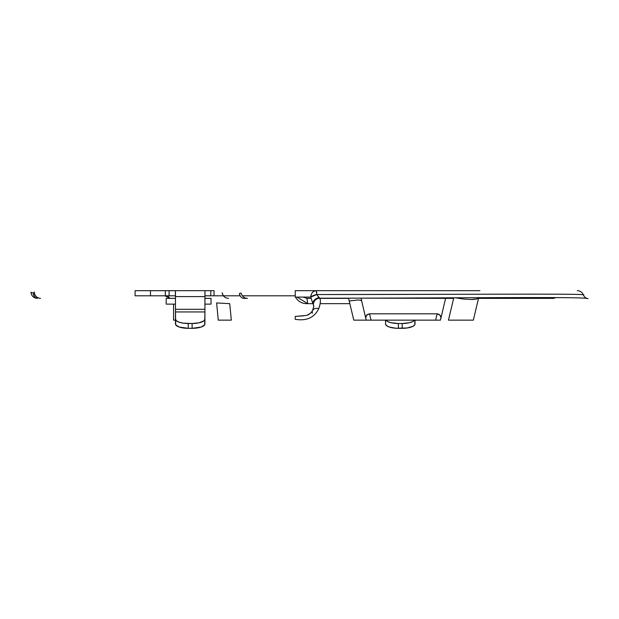 <?xml version="1.0" encoding="UTF-8"?>
<svg xmlns="http://www.w3.org/2000/svg" width="619" height="619" viewBox="0 0 619 619"><rect width="100%" height="100%" fill="white"/><g stroke="black" fill="none" stroke-linecap="round" stroke-linejoin="round"><path stroke-width="0.93" d="M192.107 323.505L188.261 323.505L188.261 328.325L192.107 328.325L192.107 323.505L192.107 328.325L188.261 328.325L188.261 323.505A12.813 4.379 180 0 1 175.456 319.125L175.456 323.938A12.813 4.379 0 0 0 188.261 328.325L179.208 327.041L175.703 324.797L175.456 309.299L204.92 309.299L204.92 311.945L204.92 296.594L175.456 296.594L175.456 309.299L204.92 309.299L204.982 290.682L175.386 290.682L175.456 296.594L204.92 296.594L204.982 290.682L204.92 295.828L204.982 290.682L210.808 290.682L210.808 295.805L223.358 295.805L214.027 295.805L214.027 290.682L214.027 295.805L204.982 295.805L204.982 290.682L175.386 290.682L175.386 295.805L135.097 295.805L150.471 295.805L150.471 290.682L165.312 290.682L165.312 295.805L169.095 295.805L169.095 290.682L175.386 290.682L175.456 295.828L175.456 290.721L175.456 311.945L204.92 311.945L204.672 324.797L201.167 327.041L192.107 328.325A12.813 4.379 0 0 0 204.92 323.938L204.92 319.125A12.813 4.379 180 0 1 192.107 323.505L183.363 323.172L179.208 322.22L176.43 320.804L175.456 319.125L175.456 311.945L204.92 311.945L204.92 319.125L203.945 320.804L199.225 322.77L192.107 323.505M175.456 296.741L175.386 295.805L169.095 295.805L169.095 290.682L165.312 290.682L165.312 295.805L150.471 295.805L150.471 290.682L135.097 290.682L135.097 295.805L135.097 290.682L175.456 290.721M204.92 296.741L204.982 295.805L210.808 295.805L210.808 290.682L204.982 290.682M347.228 290.682L479.539 290.682M372.197 320.147L385.552 320.147L385.552 323.938L386.527 325.617L389.305 327.041L395.858 328.24L407.109 327.985L412.858 326.375L414.769 324.797L415.016 320.147L415.016 323.938A12.813 4.379 0 0 1 402.203 328.325L398.357 328.325L398.357 323.505L402.203 323.505L402.203 328.325L402.203 323.505L409.321 322.77L412.858 321.563L414.769 319.977M414.66 320.147A12.813 4.379 180 0 1 402.203 323.505L398.357 323.505A12.813 4.379 180 0 1 385.9 320.147M385.552 320.147L385.552 323.938A12.813 4.379 0 0 0 398.357 328.325L398.357 323.505L391.239 322.77L387.711 321.563L385.792 319.977M223.428 295.805L240.157 295.805L223.428 295.805M242.331 295.805L295.232 295.805L242.331 295.805M214.027 290.682L210.808 290.682L214.027 290.682M241.147 293.073A6.407 6.407 89.8 0 0 247.453 298.366L243.785 298.366A6.407 4.526 90 0 1 239.391 293.507L241.147 293.073M222.144 292.864L222.229 292.895C222.987 296.277 225.068 298.103 228.488 298.366C225.014 298.103 222.902 296.269 222.144 292.864M31.523 292.625L33.117 292.926C33.635 296.292 35.043 298.103 37.349 298.366C33.581 298.018 31.445 295.967 30.95 292.214L31.523 292.625M175.456 298.366L166.194 298.366L166.194 304.13L175.456 304.13M204.92 304.13L211.025 304.13L211.025 298.366L204.92 298.366M173.56 304.13L173.56 320.147L175.456 320.147M231.32 320.147L229.726 303.658L216.611 302.939L218.275 320.147L231.32 320.147M34.053 292.253L34.285 291.959C34.649 295.851 36.707 297.987 40.452 298.366C36.699 298.025 34.563 295.99 34.053 292.253M167.494 295.805L170.032 298.366L164.909 295.805M347.816 298.165A6.407 4.526 -90 0 1 346.686 298.366L343.011 298.366A6.407 6.407 -89.8 0 0 344.59 298.165M362.44 298.126L363.724 298.126M556.032 297.623L553.115 298.366L556.11 297.623M555.127 297.615A6.407 4.287 -90 0 1 553.115 298.366L478.51 298.366M453.642 298.366L445.61 298.366L445.742 297.832L445.61 298.366L361.156 298.134L445.61 298.366L440.821 318.53L445.61 298.366M478.665 297.708L473.342 320.147L448.466 320.147L453.773 297.801M471.044 299.488C475.725 299.464 478.278 298.799 478.711 297.507L476.498 298.969L471.044 299.488L463.128 298.985L471.044 299.488M455.321 297.801L463.128 298.985L455.321 297.801M440.442 320.147L440.929 317.671L440.124 315.264L437.138 313.818L435.637 320.147L440.442 320.147L440.929 317.671L440.573 315.992L438.801 314.197L437.138 313.818L435.637 320.147L371.021 320.147L369.512 313.818L437.138 313.818L369.512 313.818L366.533 315.264L365.721 317.671L366.216 320.147L371.021 320.147L369.512 313.818L367.129 314.653L366.084 315.992L365.721 317.671L366.216 320.147L361.658 300.958L365.829 318.53M361.658 300.958L361.202 298.366L361.658 300.958L360.544 300.23L361.651 300.942M357.821 299.983L360.544 300.23L357.821 299.983L349.232 301.004L357.821 299.983M366.216 320.147L353.774 320.147L348.543 298.157M295.232 290.682L316.263 290.682A6.407 5.478 90 0 0 310.784 297.081L295.232 297.081L295.232 290.682L300.068 290.682M310.784 297.081L316.727 294.536L316.263 290.682C312.935 291.062 311.109 293.197 310.784 297.081A6.407 2.391 -14.1 0 1 316.727 294.536L319.118 297.685A6.407 5.455 148.4 0 0 312.773 303.387L310.784 297.081M312.773 303.387A6.407 5.455 -31.6 0 1 319.118 297.685L319.729 298.203A6.407 6.089 139.6 0 0 313.33 304.432L312.773 303.387M312.487 310.676A6.407 4.41 21 0 1 318.777 308.579C314.413 317.617 306.567 321.191 295.232 319.296L295.232 316.425L305.631 315.497C308.038 315.396 310.312 313.825 312.448 310.784L313.787 306.397L313.33 304.432A6.407 6.089 -40.4 0 1 319.729 298.203C320.843 300.06 320.526 303.519 318.777 308.579A6.407 4.41 -159 0 0 312.487 310.676A6.407 4.41 -159 0 0 312.433 313.075L312.363 313.129M313.763 305.879L313.763 307.024M303.782 315.814L295.232 316.425L295.232 319.296C306.567 321.191 314.413 317.617 318.777 308.579L318.909 308.161M303.109 297.081L306.954 298.366L307.72 303.658L312.904 303.658L313.33 304.432A6.407 6.089 -40.4 0 0 313.33 304.432L313.725 305.538M588.027 298.706L587.462 298.544A6.407 6.391 105.7 0 1 583.253 294.729A6.407 6.391 -74.3 0 0 587.462 298.544C582.703 296.633 465.875 298.079 319.729 298.203L316.727 294.536L502.953 294.195C571.182 294.079 580.336 294.319 583.253 294.729A6.407 6.391 -90 0 0 577.303 290.682A6.407 6.391 90 0 1 583.253 294.729C577.914 293.615 462.525 294.466 316.727 294.536A6.407 0.503 -90 0 0 316.263 290.682L479.918 290.682M479.307 290.682L478.239 290.682M477.736 290.682L476.073 290.682M475.268 290.682L473.109 290.682M472.018 290.682L469.419 290.682M468.126 290.682L465.117 290.682M463.755 290.682L460.358 290.682M459.05 290.682L458.222 290.682M583.253 294.729L583.887 294.83M418.436 298.366L418.018 298.366M408.261 290.682L418.73 290.682M387.904 290.682L381.536 290.682M349.859 303.658L320.093 303.658M297.019 297.081L307.72 303.658L306.366 303.658C301.445 303.449 297.739 301.136 295.24 296.733M306.954 298.366L311.063 298.366M319.342 298.366L348.582 298.366M313.787 306.39L312.448 310.784L311.078 312.796M310.955 312.92L307.682 314.916"/></g></svg>
